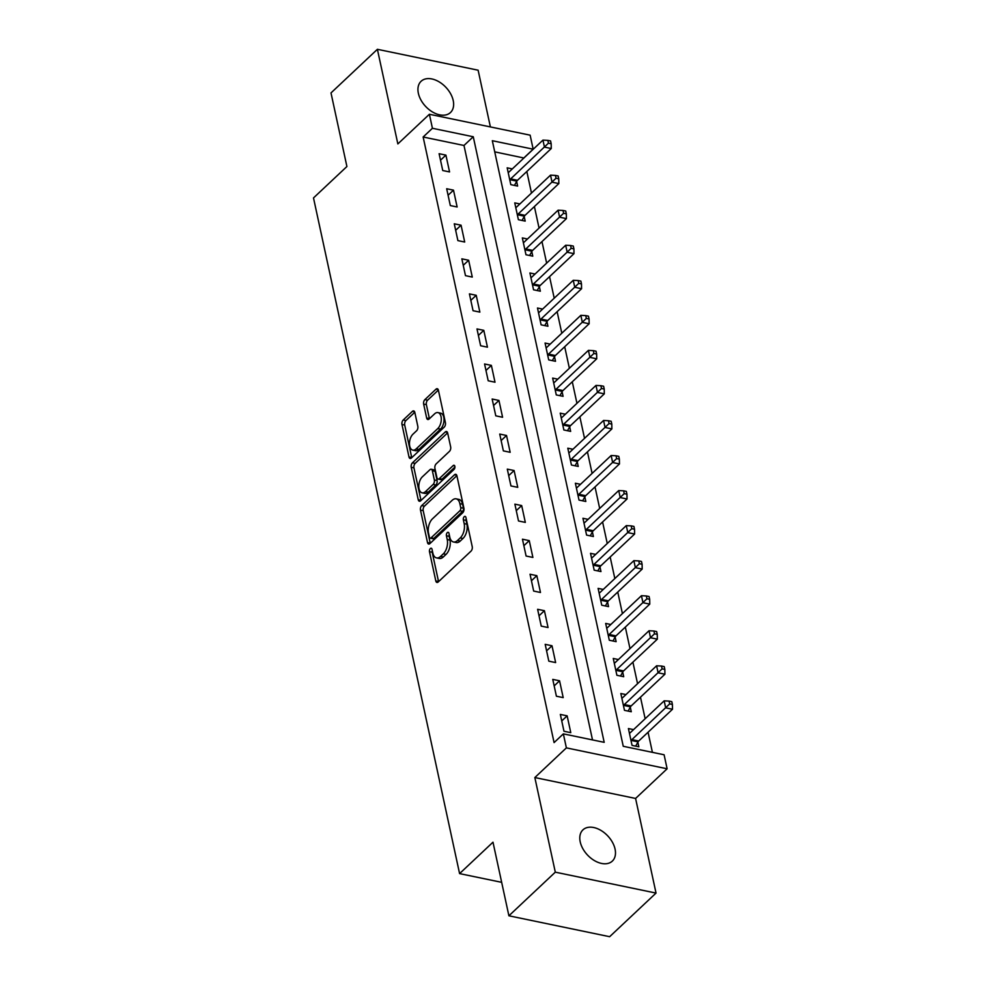 <?xml version="1.0" encoding="UTF-8"?>
<svg xmlns="http://www.w3.org/2000/svg" width="986" height="986" viewBox="0 0 986 986"><rect width="100%" height="100%" fill="white"/><g stroke="black" fill="none" stroke-linecap="round" stroke-linejoin="round"><path stroke-width="1.48" d="M430.34 548.561A2.305 1.282 -78.3 0 0 429.477 551.692L435.8 580.927A3.291 1.836 -78.3 0 0 436.958 582.443A3.291 1.836 -78.3 0 0 438.215 581.974L471 551.137A3.291 1.836 -78.3 0 0 472.232 546.675L465.91 517.44A2.305 1.282 -78.3 0 0 465.096 516.381A2.305 1.282 -78.3 0 0 464.221 516.713A2.305 1.282 -78.3 0 0 463.358 519.832L464.172 523.615A10.526 5.867 -78.3 0 1 460.252 537.9L457.516 540.476A10.526 5.867 -78.3 0 1 453.474 541.967A10.526 5.867 -78.3 0 1 449.789 537.148L448.975 533.364A2.305 1.282 -78.3 0 0 448.162 532.304A2.305 1.282 -78.3 0 0 447.274 532.637A2.305 1.282 -78.3 0 0 446.424 535.768L447.237 539.552A10.526 5.867 -78.3 0 1 443.318 553.836L440.582 556.4A10.526 5.867 -78.3 0 1 436.539 557.903A10.526 5.867 -78.3 0 1 432.842 553.072L432.028 549.288A2.305 1.282 -78.3 0 0 431.227 548.241A2.305 1.282 -78.3 0 0 430.34 548.561M432.287 550.508A2.305 1.282 -78.3 0 0 432.201 552.259L438.524 581.493A3.291 1.836 -78.3 0 0 438.56 581.654M466.168 518.648A2.305 1.282 -78.3 0 0 466.082 520.398L466.896 524.182L464.172 523.615M449.234 534.572A2.305 1.282 -78.3 0 0 449.148 536.322L449.961 540.106L447.237 539.552M418.36 93.288A21.445 13.927 46.8 0 0 432.373 111.899A21.445 13.927 46.8 0 0 450.479 112.527A21.445 13.927 46.8 0 0 453.215 100.523A21.445 13.927 46.8 0 0 439.214 81.912A21.445 13.927 46.8 0 0 421.096 81.283A21.445 13.927 46.8 0 0 418.36 93.288M580.212 841.859A21.445 13.927 46.8 0 0 594.213 860.47A21.445 13.927 46.8 0 0 612.331 861.098A21.445 13.927 46.8 0 0 615.067 849.094A21.445 13.927 46.8 0 0 601.053 830.483A21.445 13.927 46.8 0 0 582.948 829.855A21.445 13.927 46.8 0 0 580.212 841.859M414.823 412.407A3.291 1.836 -78.3 0 0 413.664 410.903A3.291 1.836 -78.3 0 0 412.394 411.372L403.2 420.024A3.291 1.836 -78.3 0 0 401.98 424.485L408.993 456.962A3.291 1.836 -78.3 0 0 410.151 458.465A3.291 1.836 -78.3 0 0 411.409 457.997L444.205 427.16A3.291 1.836 -78.3 0 0 445.425 422.698L438.4 390.222A3.291 1.836 -78.3 0 0 437.254 388.718A3.291 1.836 -78.3 0 0 435.985 389.187L424.88 399.638A3.291 1.836 -78.3 0 0 423.647 404.1L426.655 418.002A3.291 1.836 -78.3 0 0 427.813 419.506A3.291 1.836 -78.3 0 0 429.07 419.038L434.579 413.861A8.8 4.905 -78.3 0 1 437.957 412.604A8.8 4.905 -78.3 0 1 441.297 419.321A8.8 4.905 -78.3 0 1 437.772 428.577L416.178 448.876A8.8 4.905 -78.3 0 1 412.801 450.121A8.8 4.905 -78.3 0 1 409.461 443.417A8.8 4.905 -78.3 0 1 412.998 434.148L416.597 430.771A3.291 1.836 -78.3 0 0 417.817 426.309L414.823 412.407M432.423 128.279L429.391 114.265L530.135 135.168L533.167 149.182L492.322 140.715L623.251 746.291L664.096 754.771L667.128 768.784L566.383 747.881L563.351 733.867L604.196 742.335L473.268 136.758L432.423 128.279L423.142 137.005L554.083 742.594L563.351 733.867M508.899 915.797L555.303 872.166L656.035 893.082L609.644 936.7L508.899 915.797L492.988 842.192L459.587 873.608L313.499 197.927L346.912 166.523L331 92.918L377.391 49.3L397.851 143.919L429.391 114.265M656.035 893.082L635.588 798.45L534.843 777.547L555.303 872.166M534.843 777.547L566.383 747.881M421.712 505.608A3.291 1.836 -78.3 0 0 420.48 510.07L427.505 542.546A3.291 1.836 -78.3 0 0 428.651 544.05A3.291 1.836 -78.3 0 0 429.921 543.582L462.705 512.757A3.291 1.836 -78.3 0 0 463.925 508.283L456.912 475.819A3.291 1.836 -78.3 0 0 455.754 474.303A3.291 1.836 -78.3 0 0 454.497 474.771L421.712 505.608L424.424 506.163A3.291 1.836 -78.3 0 0 423.204 510.637L430.229 543.101A3.291 1.836 -78.3 0 0 430.266 543.261M418.249 499.754L411.224 467.278A3.291 1.836 -78.3 0 1 412.456 462.816L445.241 431.979A3.291 1.836 -78.3 0 1 446.51 431.511A3.291 1.836 -78.3 0 1 447.656 433.014L450.664 446.917A3.291 1.836 -78.3 0 1 449.431 451.378L436.145 463.888A3.291 1.836 -78.3 0 0 434.912 468.35L436.909 477.569A3.291 1.836 -78.3 0 0 438.055 479.073A3.291 1.836 -78.3 0 0 439.325 478.604L453.166 465.589A2.305 1.282 -78.3 0 1 454.053 465.269A2.305 1.282 -78.3 0 1 454.928 467.019A2.305 1.282 -78.3 0 1 454.004 469.447L420.665 500.789A3.291 1.836 -78.3 0 1 419.407 501.258A3.291 1.836 -78.3 0 1 418.249 499.754L420.973 500.309L413.947 467.845L411.224 467.278M490.387 126.923L478.124 70.203L377.391 49.3M592.512 739.919L463.987 145.472L423.142 137.005M570.783 732.672L567.147 715.848L560.344 714.431L563.98 731.255L570.783 732.672M563.203 697.62L559.567 680.796L552.764 679.391L556.4 696.215L563.203 697.62M555.636 662.58L552 645.756L545.184 644.339L548.82 661.162L555.636 662.58M548.056 627.527L544.42 610.704L537.616 609.299L541.252 626.122L548.056 627.527M540.476 592.487L536.84 575.664L530.037 574.246L533.673 591.07L540.476 592.487M532.896 557.435L529.26 540.624L522.457 539.206L526.093 556.03L532.896 557.435M525.328 522.395L521.68 505.571L514.877 504.154L518.513 520.978L525.328 522.395M517.749 487.343L514.113 470.532L507.297 469.114L510.945 485.938L517.749 487.343M510.169 452.303L506.533 435.479L499.729 434.074L503.365 450.885L510.169 452.303M502.589 417.263L498.953 400.439L492.15 399.022L495.785 415.845L502.589 417.263M495.009 382.211L491.373 365.387L484.57 363.982L488.206 380.793L495.009 382.211M487.441 347.171L483.806 330.347L476.99 328.93L480.626 345.753L487.441 347.171M479.862 312.118L476.226 295.295L469.422 293.89L473.058 310.713L479.862 312.118M472.282 277.078L468.646 260.255L461.842 258.837L465.478 275.661L472.282 277.078M464.702 242.026L461.066 225.202L454.263 223.797L457.898 240.621L464.702 242.026M457.134 206.986L453.498 190.162L446.683 188.745L450.319 205.569L457.134 206.986M449.554 171.934L445.918 155.122L439.103 153.705L442.751 170.529L449.554 171.934M652.412 752.343L648.061 732.241M645.14 718.732L640.481 697.188M637.56 683.692L632.901 662.148M629.992 648.64L625.334 627.096M622.412 613.6L617.754 592.056M614.833 578.548L610.174 557.004M607.253 543.508L602.594 521.964M599.673 508.456L595.026 486.911M592.105 473.416L587.446 451.871M584.525 438.363L579.867 416.819M576.946 403.323L572.287 381.779M569.366 368.271L564.707 346.739M561.798 333.231L557.139 311.687M554.218 298.191L549.559 276.647M546.638 263.139L541.98 241.595M539.059 228.099L534.4 206.555M531.479 193.046L526.832 171.502M523.911 158.006L494.738 151.856M633.554 729.628L628.415 728.555L632.051 745.379L638.854 746.796L637.868 742.236M625.974 694.588L620.835 693.515L624.471 710.339L631.274 711.744L630.288 707.184M618.395 659.535L613.255 658.463L616.891 675.287L623.707 676.704L622.721 672.144M610.827 624.495L605.675 623.423L609.311 640.247L616.127 641.652L615.141 637.092M603.247 589.443L598.108 588.383L601.743 605.194L608.547 606.612L607.561 602.052M595.667 554.403L590.528 553.331L594.164 570.154L600.967 571.572L599.981 567.012M588.087 519.351L582.948 518.291L586.584 535.102L593.387 536.52L592.401 531.959M580.52 484.311L575.368 483.239L579.004 500.062L585.82 501.48L584.834 496.919M572.94 449.259L567.8 448.199L571.436 465.022L578.24 466.427L577.254 461.867M565.36 414.219L560.221 413.146L563.856 429.97L570.66 431.387L569.674 426.827M557.78 379.166L552.641 378.106L556.277 394.93L563.08 396.335L562.094 391.775M550.2 344.126L545.061 343.054L548.697 359.878L555.512 361.295L554.526 356.735M542.633 309.086L537.481 308.014L541.117 324.838L547.933 326.243L546.947 321.683M535.053 274.034L529.913 272.962L533.549 289.785L540.353 291.203L539.367 286.643M527.473 238.994L522.333 237.922L525.969 254.745L532.773 256.163L531.787 251.59M519.893 203.942L514.754 202.882L518.389 219.693L525.193 221.111L524.207 216.55M512.326 168.902L507.174 167.83L510.81 184.653L517.625 186.071L516.639 181.51M459.587 873.608L501.677 882.334M523.886 157.908L533.167 149.182M635.588 798.45L667.128 768.784M463.987 145.472L473.268 136.758M567.147 715.848L561.749 720.926M559.567 680.796L554.169 685.886M552 645.756L546.589 650.834M544.42 610.704L539.009 615.794M536.84 575.664L531.442 580.742M529.26 540.624L523.862 545.702M521.68 505.571L516.282 510.649M514.113 470.532L508.702 475.609M506.533 435.479L501.135 440.557M498.953 400.439L493.555 405.517M491.373 365.387L485.975 370.465M483.806 330.347L478.395 335.425M476.226 295.295L470.815 300.385M468.646 260.255L463.247 265.333M461.066 225.202L455.668 230.293M453.498 190.162L448.088 195.24M445.918 155.122L440.508 160.2M436.539 557.903L439.263 558.47A10.526 5.867 -78.3 0 0 443.306 556.967L440.582 556.4M449.961 540.106A10.526 5.867 -78.3 0 1 446.029 554.403L443.306 556.967M453.474 541.967L456.198 542.534A10.526 5.867 -78.3 0 0 460.24 541.043L457.516 540.476M466.896 524.182A10.526 5.867 -78.3 0 1 462.976 538.467L460.24 541.043M456.875 475.659L424.424 506.163M429.391 537.111A2.305 1.282 -78.3 0 0 430.204 538.171A2.305 1.282 -78.3 0 0 431.092 537.838L459.87 510.785A2.305 1.282 -78.3 0 0 460.721 507.654L459.858 503.661A10.526 5.867 -78.3 0 0 456.173 498.842A10.526 5.867 -78.3 0 0 452.13 500.346L432.46 518.833A10.526 5.867 -78.3 0 0 428.528 533.13L429.391 537.111M430.204 538.171L432.928 538.738A2.305 1.282 -78.3 0 0 433.815 538.405L431.092 537.838M456.173 498.842L458.897 499.409A10.526 5.867 -78.3 0 1 462.582 504.228L463.445 508.221A2.305 1.282 -78.3 0 1 462.594 511.352L433.815 538.405M447.619 432.866L415.18 463.371A3.291 1.836 -78.3 0 0 413.947 467.845M438.055 479.073L440.779 479.64A3.291 1.836 -78.3 0 0 442.048 479.171L454.928 467.068M422.341 476.854A8.8 4.905 -78.3 0 0 418.803 486.123A8.8 4.905 -78.3 0 0 422.144 492.84A8.8 4.905 -78.3 0 0 425.521 491.583L433.125 484.434A3.291 1.836 -78.3 0 0 434.358 479.972L432.361 470.753A3.291 1.836 -78.3 0 0 431.215 469.237A3.291 1.836 -78.3 0 0 429.945 469.706L422.341 476.854M422.144 492.84L424.867 493.394A8.8 4.905 -78.3 0 0 428.244 492.15L425.521 491.583M431.215 469.237L433.926 469.804A3.291 1.836 -78.3 0 1 435.085 471.308L437.081 480.527A3.291 1.836 -78.3 0 1 435.849 485.001L428.244 492.15M412.801 450.121L415.525 450.688A8.8 4.905 -78.3 0 0 418.902 449.443L416.178 448.876M437.957 412.604L440.68 413.171A8.8 4.905 -78.3 0 1 444.02 419.888A8.8 4.905 -78.3 0 1 440.483 429.144L418.902 449.443M438.363 390.074L427.604 400.205A3.291 1.836 -78.3 0 0 426.371 404.667L429.378 418.557A3.291 1.836 -78.3 0 0 429.415 418.717M414.786 412.259L405.924 420.578A3.291 1.836 -78.3 0 0 404.704 425.052L411.717 457.516A3.291 1.836 -78.3 0 0 411.754 457.677M635.674 746.131L638.078 741.866A3.352 1.873 101.7 0 1 638.718 741.016L672.501 709.254L665.686 707.849L664.17 700.836L630.399 732.598A3.352 1.873 101.7 0 1 629.66 733.042L629.401 733.116M631.065 740.819L631.262 740.461A3.352 1.873 101.7 0 1 631.915 739.599L669.691 703.893L672.415 704.46L671.811 701.662L669.087 701.095L669.691 703.893M664.17 700.836L669.087 701.095M672.415 704.46L672.501 709.254M628.107 711.091L630.498 706.826A3.352 1.873 101.7 0 1 631.151 705.964L664.921 674.214L658.106 672.797L656.602 665.784L622.819 697.546A3.352 1.873 101.7 0 1 622.092 698.002L621.821 698.076M623.485 705.779L623.694 705.409A3.352 1.873 101.7 0 1 624.335 704.559L662.111 668.853L664.835 669.42L664.231 666.61L661.507 666.043L662.111 668.853M656.602 665.784L661.507 666.043M664.835 669.42L664.921 674.214M620.527 676.039L622.918 671.774A3.352 1.873 101.7 0 1 623.571 670.924L657.342 639.162L650.538 637.757L649.022 630.744L615.252 662.506A3.352 1.873 101.7 0 1 614.512 662.949L614.241 663.023M615.905 670.726L616.114 670.369A3.352 1.873 101.7 0 1 616.755 669.506L654.531 633.801L657.255 634.368L656.651 631.57L653.928 631.003L654.531 633.801M649.022 630.744L653.928 631.003M657.255 634.368L657.342 639.162M612.947 640.999L615.338 636.734A3.352 1.873 101.7 0 1 615.991 635.884L649.762 604.122L642.958 602.705L641.442 595.704L607.672 627.453A3.352 1.873 101.7 0 1 606.932 627.909L606.661 627.983M608.325 635.687L608.535 635.317A3.352 1.873 101.7 0 1 609.188 634.466L646.952 598.761L649.675 599.328L649.071 596.518L646.348 595.963L646.952 598.761M641.442 595.704L646.348 595.963M649.675 599.328L649.762 604.122M605.367 605.959L607.77 601.682A3.352 1.873 101.7 0 1 608.411 600.831L642.182 569.07L635.378 567.665L633.862 560.652L600.092 592.413A3.352 1.873 101.7 0 1 599.352 592.857L599.094 592.943M600.757 600.634L600.955 600.277A3.352 1.873 101.7 0 1 601.608 599.426L639.384 563.721L642.108 564.275L641.492 561.478L638.78 560.911L639.384 563.721M633.862 560.652L638.78 560.911M642.108 564.275L642.182 569.07M597.799 570.906L600.191 566.642A3.352 1.873 101.7 0 1 600.831 565.791L634.614 534.03L627.799 532.613L626.283 525.612L592.512 557.361A3.352 1.873 101.7 0 1 591.773 557.817L591.514 557.891M593.178 565.594L593.375 565.225A3.352 1.873 101.7 0 1 594.028 564.374L631.804 528.669L634.528 529.235L633.924 526.425L631.2 525.871L631.804 528.669M626.283 525.612L631.2 525.871M634.528 529.235L634.614 534.03M590.22 535.866L592.611 531.602A3.352 1.873 101.7 0 1 593.264 530.739L627.034 498.99L620.231 497.573L618.715 490.56L584.932 522.321A3.352 1.873 101.7 0 1 584.205 522.765L583.934 522.851M585.598 530.542L585.807 530.185A3.352 1.873 101.7 0 1 586.448 529.334L624.224 493.629L626.948 494.196L626.344 491.385L623.62 490.818L624.224 493.629M618.715 490.56L623.62 490.818M626.948 494.196L627.034 498.99M582.64 500.814L585.031 496.55A3.352 1.873 101.7 0 1 585.684 495.699L619.454 463.938L612.651 462.52L611.135 455.52L577.365 487.269A3.352 1.873 101.7 0 1 576.625 487.725L576.354 487.799M578.018 495.502L578.227 495.132A3.352 1.873 101.7 0 1 578.881 494.282L616.644 458.576L619.368 459.143L618.764 456.345L616.04 455.779L616.644 458.576M611.135 455.52L616.04 455.779M619.368 459.143L619.454 463.938M575.06 465.774L577.451 461.51A3.352 1.873 101.7 0 1 578.104 460.647L611.875 428.898L605.071 427.48L603.555 420.467L569.785 452.229A3.352 1.873 101.7 0 1 569.045 452.673L568.786 452.759M570.45 460.462L570.647 460.092A3.352 1.873 101.7 0 1 571.301 459.242L609.077 423.536L611.801 424.103L611.184 421.293L608.461 420.726L609.077 423.536M603.555 420.467L608.461 420.726M611.801 424.103L611.875 428.898M567.492 430.722L569.883 426.457A3.352 1.873 101.7 0 1 570.524 425.607L604.307 393.845L597.491 392.44L595.975 385.427L562.205 417.189A3.352 1.873 101.7 0 1 561.465 417.633L561.207 417.707M562.87 425.41L563.068 425.052A3.352 1.873 101.7 0 1 563.721 424.19L601.497 388.484L604.221 389.051L603.617 386.253L600.893 385.686L601.497 388.484M595.975 385.427L600.893 385.686M604.221 389.051L604.307 393.845M559.912 395.682L562.303 391.417A3.352 1.873 101.7 0 1 562.957 390.555L596.727 358.805L589.924 357.388L588.408 350.375L554.625 382.137A3.352 1.873 101.7 0 1 553.898 382.593L553.627 382.667M555.291 390.37L555.5 390A3.352 1.873 101.7 0 1 556.141 389.15L593.917 353.444L596.641 354.011L596.037 351.201L593.313 350.634L593.917 353.444M588.408 350.375L593.313 350.634M596.641 354.011L596.727 358.805M552.333 360.63L554.724 356.365A3.352 1.873 101.7 0 1 555.377 355.515L589.147 323.753L582.344 322.348L580.828 315.335L547.057 347.097A3.352 1.873 101.7 0 1 546.318 347.54L546.047 347.614M547.711 355.317L547.92 354.96A3.352 1.873 101.7 0 1 548.561 354.097L586.337 318.392L589.061 318.959L588.457 316.161L585.733 315.594L586.337 318.392M580.828 315.335L585.733 315.594M589.061 318.959L589.147 323.753M544.753 325.59L547.144 321.325A3.352 1.873 101.7 0 1 547.797 320.475L581.567 288.713L574.764 287.296L573.248 280.295L539.478 312.044A3.352 1.873 101.7 0 1 538.738 312.5L538.467 312.574M540.131 320.277L540.34 319.908A3.352 1.873 101.7 0 1 540.994 319.057L578.757 283.352L581.481 283.919L580.877 281.109L578.153 280.542L578.757 283.352M573.248 280.295L578.153 280.542M581.481 283.919L581.567 288.713M537.173 290.537L539.576 286.273A3.352 1.873 101.7 0 1 540.217 285.422L573.988 253.661L567.184 252.256L565.668 245.243L531.898 277.004A3.352 1.873 101.7 0 1 531.158 277.448L530.899 277.534M532.563 285.225L532.76 284.868A3.352 1.873 101.7 0 1 533.414 284.005L571.19 248.312L573.914 248.866L573.297 246.069L570.586 245.502L571.19 248.312M565.668 245.243L570.586 245.502M573.914 248.866L573.988 253.661M529.605 255.497L531.996 251.233A3.352 1.873 101.7 0 1 532.637 250.382L566.42 218.621L559.604 217.203L558.088 210.203L524.318 241.952A3.352 1.873 101.7 0 1 523.578 242.408L523.319 242.482M524.983 250.185L525.193 249.815A3.352 1.873 101.7 0 1 525.834 248.965L563.61 213.259L566.334 213.826L565.73 211.016L563.006 210.462L563.61 213.259M558.088 210.203L563.006 210.462M566.334 213.826L566.42 218.621M522.025 220.457L524.416 216.18A3.352 1.873 101.7 0 1 525.07 215.33L558.84 183.569L552.037 182.163L550.521 175.151L516.738 206.912A3.352 1.873 101.7 0 1 516.011 207.356L515.74 207.442M517.404 215.133L517.613 214.775A3.352 1.873 101.7 0 1 518.254 213.925L556.03 178.219L558.754 178.774L558.15 175.976L555.426 175.409L556.03 178.219M550.521 175.151L555.426 175.409M558.754 178.774L558.84 183.569M514.445 185.405L516.837 181.141A3.352 1.873 101.7 0 1 517.49 180.29L551.26 148.529L544.457 147.111L542.941 140.111L509.17 171.86A3.352 1.873 101.7 0 1 508.431 172.316L508.16 172.39M509.824 180.093L510.033 179.723A3.352 1.873 101.7 0 1 510.686 178.873L548.45 143.167L551.174 143.734L550.57 140.936L547.846 140.369L548.45 143.167M542.941 140.111L547.846 140.369M551.174 143.734L551.26 148.529M432.201 552.259L429.477 551.692M466.082 520.398L463.358 519.832M449.148 536.322L446.424 535.768M446.029 554.403L443.318 553.836M462.976 538.467L460.252 537.9M438.524 581.493L435.8 580.927M456.728 475.24L454.497 474.771M430.229 543.101L427.505 542.546M423.204 510.637L420.48 510.07M462.594 511.352L459.87 510.785M463.445 508.221L460.721 507.654M462.582 504.228L459.858 503.661M415.18 463.371L412.456 462.816M447.471 432.447L445.241 431.979M442.048 479.171L439.325 478.604M454.731 465.922L453.166 465.589M435.849 485.001L433.125 484.434M437.081 480.527L434.358 479.972M435.085 471.308L432.361 470.753M440.483 429.144L437.772 428.577M429.378 418.557L426.655 418.002M426.371 404.667L423.647 404.1M427.604 400.205L424.88 399.638M438.228 389.655L435.985 389.187M411.717 457.516L408.993 456.962M404.704 425.052L401.98 424.485M405.924 420.578L403.2 420.024M414.638 411.828L412.394 411.372M638.078 741.866L631.262 740.461M638.718 741.016L631.915 739.599M630.498 706.826L623.694 705.409M631.151 705.964L624.335 704.559M622.918 671.774L616.114 670.369M623.571 670.924L616.755 669.506M615.338 636.734L608.535 635.317M615.991 635.884L609.188 634.466M607.77 601.682L600.955 600.277M608.411 600.831L601.608 599.426M600.191 566.642L593.375 565.225M600.831 565.791L594.028 564.374M592.611 531.602L585.807 530.185M593.264 530.739L586.448 529.334M585.031 496.55L578.227 495.132M585.684 495.699L578.881 494.282M577.451 461.51L570.647 460.092M578.104 460.647L571.301 459.242M569.883 426.457L563.068 425.052M570.524 425.607L563.721 424.19M562.303 391.417L555.5 390M562.957 390.555L556.141 389.15M554.724 356.365L547.92 354.96M555.377 355.515L548.561 354.097M547.144 321.325L540.34 319.908M547.797 320.475L540.994 319.057M539.576 286.273L532.76 284.868M540.217 285.422L533.414 284.005M531.996 251.233L525.193 249.815M532.637 250.382L525.834 248.965M524.416 216.18L517.613 214.775M525.07 215.33L518.254 213.925M516.837 181.141L510.033 179.723M517.49 180.29L510.686 178.873"/></g></svg>
